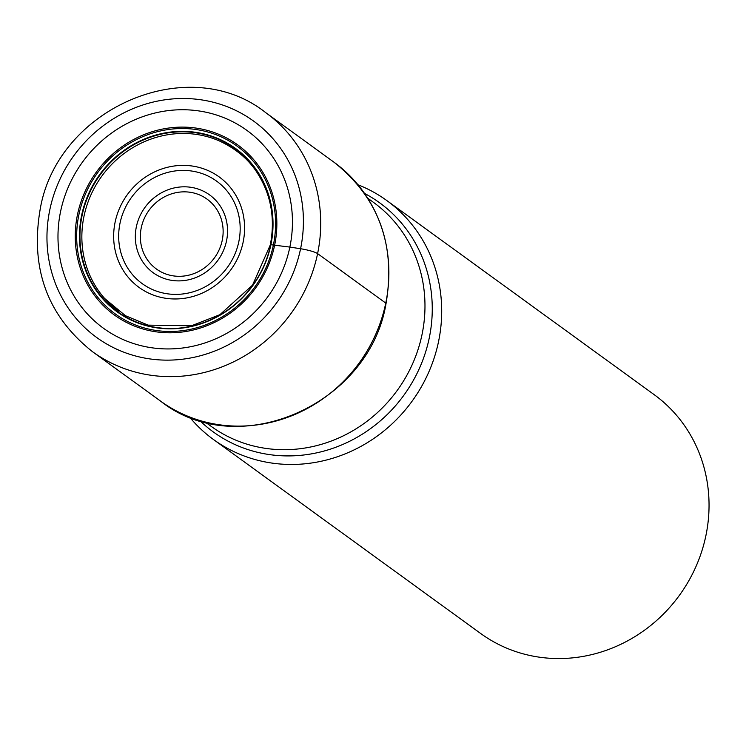 <?xml version="1.0" encoding="UTF-8"?>
<svg xmlns="http://www.w3.org/2000/svg" width="746" height="746" viewBox="0 0 746 746"><rect width="100%" height="100%" fill="white"/><g stroke="black" fill="none" stroke-linecap="round" stroke-linejoin="round"><path stroke-width="1.12" d="M118.866 311.408A99.516 93.278 126 0 1 104.654 298.493A99.516 93.278 126 0 1 83.962 216.424A99.516 93.278 -54 0 1 219.11 140.826C236.296 148.808 249.22 159.821 257.892 173.883C271.171 195.256 275.302 218.942 270.304 244.921L252.53 285.149L219.921 314.672L191.461 325.788L148.09 325.125L125.44 315.698L104.654 298.493M235.801 150.338A99.516 93.278 -54 0 0 219.11 140.826M270.705 245.331L270.891 244.744L289.858 247.085A122.195 114.53 126 0 1 150.72 347.617A122.195 114.53 126 0 1 60.566 211.594A122.195 114.53 -54 0 1 199.704 111.061A122.195 114.53 -54 0 1 289.858 247.085L300.582 248.735A13.95 2.107 11.7 0 1 317.6 253.612L385.757 303.09A147.605 138.346 -54 0 0 333.994 162.208C378.558 197.606 395.912 244.697 386.046 303.491C369.382 405.181 237.629 462.529 160.558 401.096A147.605 138.346 126 0 0 385.757 303.09M270.891 244.744A100.878 94.546 -54 0 0 196.468 132.443A100.878 94.546 -54 0 0 81.603 215.435A100.878 94.546 126 0 0 156.026 327.736A100.878 94.546 126 0 0 270.891 244.744M386.81 200.553L654.158 394.643A147.605 138.346 126 0 1 705.921 535.525A147.605 138.346 126 0 1 480.722 633.531L213.375 439.441A147.605 138.346 126 0 0 438.573 341.435A147.605 138.346 -54 0 0 386.81 200.553A147.605 138.346 -54 0 0 358.005 184.775M213.375 439.441A147.605 138.346 126 0 1 189.447 416.939M270.639 244.763A100.486 94.183 126 0 1 156.212 327.438A100.486 94.183 126 0 1 82.079 215.575A100.486 94.183 -54 0 1 196.506 132.9A100.486 94.183 -54 0 1 270.639 244.763M333.994 162.208L265.837 112.73A147.605 138.346 -54 0 1 317.6 253.612A147.605 138.346 126 0 1 92.401 351.618L160.558 401.096M300.582 248.735A133.655 125.272 -54 0 0 201.98 99.945A133.655 125.272 -54 0 0 49.786 209.906A133.655 125.272 126 0 0 148.398 358.695A133.655 125.272 126 0 0 300.582 248.735M274.631 245.21A105.065 98.481 -54 0 0 197.112 128.247A105.065 98.481 -54 0 0 77.472 214.689A105.065 98.481 126 0 0 154.991 331.653A105.065 98.481 126 0 0 274.631 245.21M273.381 245.052A103.675 97.166 126 0 1 155.336 330.347A103.675 97.166 126 0 1 78.852 214.932A103.675 97.166 -54 0 1 196.897 129.645A103.675 97.166 -54 0 1 273.381 245.052M205.253 422.059L211.034 426.255A138.308 129.627 -54 0 0 422.05 334.422A138.308 129.627 -54 0 0 373.541 202.408L367.759 198.222M199.714 420.511A141.572 132.695 -54 0 0 334.478 447.74A141.572 132.695 -54 0 0 429.267 337.91A141.572 132.695 -54 0 0 364.57 193.428M115.098 222.261A68.24 63.96 126 0 1 192.804 166.116A68.24 63.96 126 0 1 243.149 242.086A68.24 63.96 126 0 1 165.444 298.232A68.24 63.96 126 0 1 115.098 222.261M238.841 241.592A63.326 59.363 126 0 1 166.731 293.7A63.326 59.363 126 0 1 120.013 223.203A63.326 59.363 126 0 1 192.123 171.095A63.326 59.363 126 0 1 238.841 241.592M226.532 240.837A48.061 45.049 -54 0 0 191.069 187.33A48.061 45.049 -54 0 0 136.341 226.877A48.061 45.049 -54 0 0 171.804 280.375A48.061 45.049 -54 0 0 226.532 240.837M141.255 227.81A43.147 40.443 -54 0 0 173.091 275.843A43.147 40.443 -54 0 0 222.224 240.343A43.147 40.443 -54 0 0 190.389 192.309A43.147 40.443 -54 0 0 141.255 227.81M265.837 112.73C188.318 51.101 56.687 108.412 40.07 209.934C30.166 268.774 47.613 316.006 92.401 351.618"/></g></svg>
